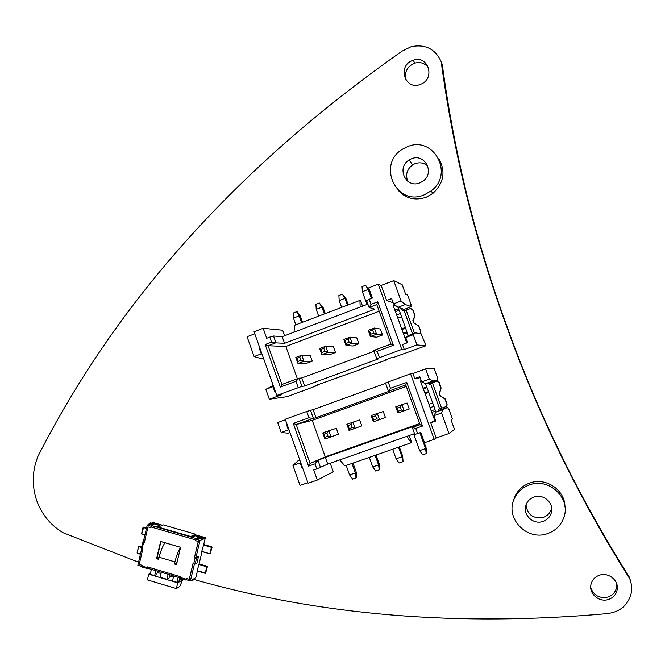 <?xml version="1.0" encoding="UTF-8"?>
<svg xmlns="http://www.w3.org/2000/svg" width="665" height="665" viewBox="0 0 665 665"><rect width="100%" height="100%" fill="white"/><g stroke="black" fill="none" stroke-linecap="round" stroke-linejoin="round"><path stroke-width="1" d="M194.155 579.498C320.331 615.474 457.919 626.862 606.912 613.654C620.295 612.058 628.467 604.942 631.434 592.324L631.517 584.892L629.364 577.195C579.182 497.578 538.692 414.827 507.91 328.959C476.348 243.348 454.478 155.219 442.292 64.588L442.067 63.998M442.292 64.588L441.178 61.662C435.267 48.886 425.268 43.89 411.186 46.666L402.167 51.089C237.762 166.433 116.109 302.018 37.207 457.828L37.198 458.351C32.186 472.042 31.962 485.949 36.533 500.088L36.783 500.795C41.986 514.718 50.781 525.375 63.175 532.765L138.553 562.233M630.137 579.423C579.439 498.991 538.542 415.401 507.453 328.668C475.575 242.201 453.488 153.199 441.178 61.662M629.755 578.317L629.364 577.195M420.795 84.206L420.671 84.264C405.575 91.047 396.806 66.492 412.2 60.615L413.306 60.199C428.218 54.696 435.7 78.661 420.795 84.206M608.425 599.489C599.099 602.739 588.508 593.429 591.027 584.236C592.207 579.764 595.05 576.746 599.572 575.175C608.658 571.95 619.223 580.778 617.137 589.922C616.073 594.66 613.163 597.852 608.425 599.489M420.571 432.516L426.199 448.127L425.567 448.567L419.873 432.765M448.958 433.514L441.543 412.99L433.904 415.683L435.816 420.978L430.729 422.774L436.215 437.961L448.958 433.514L454.511 429.474L451.036 419.864L452.449 419L449.025 409.532L448.592 409.682M399.316 446.905L402.691 456.281L401.951 456.772L398.501 447.188M376.049 455.035L379.399 464.37L378.551 464.893L375.127 455.35M352.99 463.081L356.324 472.383L355.359 472.94L351.96 463.447M437.055 377.762L437.487 377.604L434.07 368.152L425.617 368.909L412.957 373.506L414.777 378.551L420.197 377.728M441.568 408.185L432.582 383.331L430.621 384.013L439.615 408.9L445.741 406.714L446.705 405.949L447.104 404.204L446.913 405.85L446.007 406.598M447.104 404.204L445.176 398.892L440.43 395.883L439.257 393.755L440.795 388.501L438.991 382.442L436.564 381.311L430.612 383.447L430.795 383.963M440.754 387.329L441.011 388.435L439.482 393.68M440.978 387.271L439.216 382.4L436.938 381.22M301.536 322.641L299.117 315.9L300.347 316.099L302.55 322.251M410.638 304.686L411.061 304.52L407.662 295.11L405.625 294.238L402.175 284.703L393.73 280.638L381.178 285.435L378.227 284.204L401.76 349.424L404.312 349.566L416.947 344.911L425.966 345.75L393.539 357.429L392.109 357.421L385.01 360.031L386.498 360.014L361.486 368.676L363.173 368.576L363.015 368.119M324.37 313.938L321.943 307.163L319.358 303.007L315.925 304.321L316.216 309.358L321.943 307.163L323.065 307.413L325.276 313.589M347.421 305.152L344.977 298.352L342.342 294.188L338.884 295.509L339.192 300.563L344.977 298.352L345.991 298.643L348.219 304.844M371.444 298.402L368.219 289.458L365.542 285.285L362.051 286.623L362.383 291.686L368.219 289.458L369.125 289.79L372.134 298.144M273.257 385.609L265.817 389.333L269.35 399.249L287.613 396.564L301.037 391.402M416.947 344.911L413.264 334.719L415.592 332.866L421.186 333.863L425.966 345.75M419.075 326.673L418.094 325.7L419.075 326.673L420.829 331.536L420.189 333.689M418.36 325.759L413.846 322.741L413.173 320.455L414.852 316.482L414.611 315.019L414.852 316.482M411.702 308.651L412.973 309.815L414.885 315.102M438.9 158.736C445.874 171.545 443.863 183.099 432.865 193.407L426.265 197.206C415.043 200.946 405.6 198.569 397.928 190.049M513.397 500.994L514.577 497.254C517.57 490.305 522.715 485.533 530.013 482.931C545.807 477.079 564.942 489.939 564.934 506.58M406.099 80.29C404.162 72.892 406.664 67.315 413.597 63.541L414.694 63.133C420.662 61.596 425.342 63.291 428.726 68.212M427.761 166.026C423.962 162.767 419.64 162.011 414.794 163.74L412.657 164.845C406.889 169.243 405.259 174.729 407.778 181.304M525.998 504.885C527.387 514.752 533.122 518.916 543.205 517.378C547.154 515.982 549.822 513.355 551.21 509.498L551.659 507.678M616.505 583.23L616.497 587.586C615.441 592.282 612.565 595.441 607.876 597.062C599.481 598.641 593.77 595.532 590.744 587.752M542.948 521.443C546.996 520.013 549.731 517.32 551.152 513.363C554.793 503.796 543.82 493.339 534.086 497.029C530.263 498.384 527.611 500.895 526.115 504.569C521.967 514.136 532.931 525.175 542.948 521.443M424.345 194.787C396.091 207.347 376.182 163.366 403.389 148.694L406.963 146.915C433.189 134.712 454.777 173.964 431.045 190.922L424.345 194.787M419.997 182.8L422.965 181.154C435.276 172.933 424.669 152.717 411.311 158.869L409.116 159.999C395.941 167.647 406.124 189.043 419.997 182.8M547.378 533.663C527.079 541.16 505.167 518.509 513.987 499.373C517.021 492.324 522.249 487.478 529.656 484.843C548.866 477.487 570.803 497.836 564.036 516.954C561.26 525.167 555.716 530.737 547.378 533.663M413.647 433.971L419.64 450.629L425.567 448.567L426.215 453.621L426.199 448.127M419.64 450.629L422.666 454.852L426.215 453.621M313.73 469.98L316.823 468.892L315.019 463.854L308.552 466.132L293.298 423.406L308.976 417.745L306.731 411.452L285.252 419.241L308.086 483.272L317.33 480.055L313.73 469.98M412.342 427.42L420.089 424.694L422.499 426.049L415.75 428.426L412.225 427.437L416.672 425.234L325.335 457.412L327.729 464.112L316.823 468.892M327.729 464.112L414.544 433.663M415.75 428.426L417.595 433.555L414.76 434.478M417.595 433.555L420.812 432.433L424.519 442.715L434.195 439.341L410.546 373.78L412.957 373.506M302.592 467.861L302.01 468.06L300.164 462.898L292.941 465.45L297.92 460.87L299.824 460.097M292.941 465.45L300.056 485.408L307.878 482.682M356.324 472.383L356.648 477.553L356.074 477.902L355.359 472.94L349.599 474.943L346.207 465.458M356.074 477.902L352.616 479.099L349.599 474.943M379.399 464.37L379.748 469.557L379.241 469.881L378.551 464.893L372.733 466.913L369.316 457.387M379.241 469.881L375.75 471.086L372.733 466.913M402.691 456.281L403.065 461.485L402.616 461.793L401.951 456.772L396.082 458.808L392.641 449.232M402.616 461.793L399.1 463.006L396.082 458.808M410.546 373.78L385.426 382.982M385.625 383.306L313.099 409.615L315.983 417.695L312.858 418.509L308.976 417.745M306.731 411.452L313.099 409.615M285.435 419.765L277.662 422.583L281.204 432.516L288.045 433.173L289.973 432.483M437.487 377.604L437.021 377.687L437.878 380.056L432.99 381.012L429.307 379.125L425.617 368.909M438.343 410.687L447.753 407.362L448.609 409.74L449.025 409.532M428.501 383.431L437.878 380.056M441.543 412.99L443.272 409.474L447.753 407.362M422.499 426.049L406.764 382.4L390.463 388.285L388.41 391.269L390.23 390.895L315.983 417.695M420.089 424.694L405.766 384.969L388.501 391.203M405.766 384.969L406.764 382.4M406.29 386.423L312.234 420.347L325.276 456.822L419.673 423.547M293.298 423.406L296.216 424.519L312.234 420.347M308.552 466.132L310.106 463.43L296.216 424.519L312.858 418.509M325.335 457.412L310.106 463.43L325.276 456.822M409.116 435.567L411.618 442.499L411.186 442.757L344.902 465.907L339.732 459.906M411.186 442.757L406.747 436.39M315.019 463.854L317.546 460.803M383.264 411.544L385.409 417.495L379.524 419.598L376.714 418.85L375.6 415.758L372.533 416.855L371.195 415.617L373.406 421.776L379.524 419.598L377.313 413.431L383.264 411.544M359.682 419.972L361.81 425.899L355.135 428.277L352.242 427.57L351.145 424.494L348.103 425.575L346.881 424.312L349.075 430.438L355.135 428.277L352.932 422.142L359.682 419.972M336.315 428.318L338.427 434.22L330.979 436.88L328.011 436.207L326.914 433.148L328.793 430.77L336.315 428.318M407.071 403.032L409.224 409.017L404.154 410.829L401.427 410.047L400.305 406.938L397.204 408.044L395.75 406.839L397.978 413.023L404.154 410.829L401.926 404.636L407.071 403.032M371.195 415.617L377.313 413.431L375.6 415.758M372.533 416.855L373.647 419.947L373.406 421.776M373.647 419.947L376.714 418.85M346.881 424.312L352.932 422.142L351.145 424.494M348.103 425.575L349.2 428.659L349.075 430.438M349.2 428.659L352.242 427.57M322.791 432.915L324.977 439.016L330.979 436.88L328.793 430.77L322.791 432.915L323.905 434.22L324.977 439.016M325.002 437.287L328.011 436.207M326.914 433.148L323.905 434.22M395.75 406.839L401.926 404.636L400.305 406.938M397.204 408.044L398.318 411.153L397.978 413.023M398.318 411.153L401.427 410.047M330.222 463.239L333.273 471.776L317.33 480.055M302.01 468.06L302.575 467.811M300.164 462.898L300.655 462.433M297.92 460.87L299.857 460.188M290.023 432.607L288.045 433.173M287.197 424.686L286.615 424.902L287.214 424.744M289.084 429.989L288.402 429.914L286.615 424.902M288.402 429.914L281.204 432.516M430.729 422.774L435.542 420.214M436.215 437.961L434.195 439.341M428.418 383.215L425.542 383.688L432.99 381.012M414.777 378.551L419.839 376.714L421.693 381.868L429.307 379.125M433.904 415.683L435.808 412.117L433.946 406.307L425.55 383.688L421.693 381.868M438.393 410.837L435.808 412.117L443.272 409.474M430.621 384.013L429.008 384.362L428.376 383.107M446.888 404.295L444.968 398.975L440.205 395.958L439.257 393.755M439.615 408.9L438.11 409.574L438.418 410.904M421.261 380.671L420.396 380.987L423.015 388.244L426.714 386.922M428.792 392.308L425.101 393.638L423.015 388.244M425.101 393.638L428.967 404.337L432.666 403.023M435.459 411.128L431.751 412.441L428.967 404.337M431.751 412.441L433.272 416.647L434.137 416.34M435.159 419.166L434.478 419.307L433.272 416.647M293.448 318.07L299.117 315.9L296.573 311.744L293.174 313.049L293.448 318.07L295.859 324.803M300.347 316.099L297.322 311.877L296.573 311.744M378.227 284.204L368.701 287.854L372.375 298.053L369.2 299.258L371.037 304.354L377.703 301.827L393.372 345.268L377.138 351.27L379.432 357.654L401.76 349.424M366.531 300.613L369.2 299.258M367.878 304.121L282.176 336.673L273.539 336.008L275.992 342.874L284.553 343.323L374.844 309.175L369.083 307.471L376.772 304.545L391.028 344.079L373.83 350.447L377.138 351.27M271.544 342.109L275.451 342.949L268.095 345.742L265.16 344.537L271.544 342.109L269.766 337.105L273.539 336.008M269.766 337.105L266.715 338.269L263.149 328.277L282.675 330.239L284.637 335.734M254.77 333.788L247.064 336.731L254.13 356.548L261.503 358.743L263.673 358.734M265.16 344.537L280.331 387.063L295.95 381.294L299.017 378.21L301.935 386.365L304.67 386.049L378.676 358.801L376.781 358.734L379.432 357.654M263.149 328.277L254.047 331.76L276.773 395.467L301.935 386.365M379.183 311.228L285.834 346.473L268.095 345.742L281.918 384.47L298.494 378.327M281.918 384.47L280.331 387.063M374.079 351.245L301.785 377.986L299.017 378.21M373.755 350.555L376.781 358.734M301.785 377.986L304.67 386.049M269.35 399.249L281.32 394.844L276.773 395.467M301.104 391.61L317.172 385.484L315.094 385.725L363.173 368.576M317.172 385.484L317.006 385.018M340.064 377.072L339.906 376.606M386.498 360.014L386.332 359.549M381.178 285.435L386.614 300.505L391.635 298.602L393.53 303.863L401.086 301.004L405.351 304.528L411.352 306.673L402.167 310.131L401.394 308.419M411.352 306.673L410.496 304.312L411.061 304.52M362.383 291.686L366.989 304.462M369.125 289.79L365.542 285.285M339.192 300.563L341.635 307.355M345.991 298.643L342.342 294.188M316.216 309.358L318.643 316.116M323.065 307.413L319.358 303.007M404.312 349.566L402.5 344.528L407.537 342.666L405.683 337.529L413.264 334.719M415.592 332.866L408.177 335.609L405.683 337.529M393.123 302.733L386.614 300.505M401.602 308.984L402.317 308.718L397.961 307.313L405.351 304.528M401.086 301.004L393.73 280.638M393.53 303.863L397.961 307.313L400.438 313.506L401.519 316.773L397.853 318.153L406.747 342.957M393.372 345.268L391.028 344.079M376.772 304.545L377.703 301.827M275.451 342.949L275.992 342.874M282.176 336.673L284.553 343.323M294.021 332.176L294.57 325.293L359.915 300.389L360.181 307.047M362.525 306.158L360.505 300.563L359.915 300.389M371.037 304.354L369.117 307.446M285.834 346.473L297.371 378.751M335.476 352.525L333.365 346.615L325.717 346.241L319.707 348.493L320.804 349.424L321.902 352.483L324.919 351.361L327.903 352.35L335.476 352.525L329.657 354.694L321.893 354.595L319.707 348.493M358.901 343.797L356.773 337.862L349.906 337.18L343.838 339.449L345.052 340.347L346.157 343.423L349.2 342.284L352.109 343.315L358.901 343.797L353.024 345.983L346.041 345.584L343.838 339.449M382.55 334.985L380.397 329.025L374.329 328.028L368.202 330.322L369.532 331.187L370.646 334.279L370.422 336.482L376.614 337.197L382.55 334.985L376.556 334.196L374.329 328.028L372.608 330.031L369.532 331.187M312.276 361.17L310.164 355.293L301.76 355.21L295.8 357.446L296.79 358.41L297.887 361.461L300.871 360.347L303.93 361.295L312.276 361.17L306.507 363.314L297.978 363.522L295.8 357.446M321.902 352.483L321.893 354.595L327.903 352.35L325.717 346.241L323.822 348.294L320.804 349.424M324.919 351.361L323.822 348.294M346.157 343.423L346.041 345.584L352.109 343.315L349.906 337.18L348.094 339.208L345.052 340.347M349.2 342.284L348.094 339.208M370.646 334.279L373.722 333.123L376.556 334.196L370.422 336.482L368.202 330.322M373.722 333.123L372.608 330.031M297.887 361.461L297.978 363.522L303.93 361.295L301.76 355.21L299.782 357.288L296.79 358.41M300.871 360.347L299.782 357.288M263.415 358.019L261.503 358.743M275.343 391.477L274.77 391.685L272.983 386.681L265.817 389.333M273.531 386.373L272.983 386.681M260.106 348.734L259.441 348.709L261.279 353.847L262.01 354.071M254.13 356.548L261.279 353.847M259.441 348.709L260.015 348.493M402.159 310.123L404.162 310.771L410.288 308.618L412.699 309.724L414.611 315.019M418.094 325.7L413.564 322.675L412.89 320.38L414.578 316.407M418.809 326.615L420.829 331.536M419.923 333.639L420.563 331.486M408.185 335.609L407.18 332.816L403.497 334.187M401.693 328.809L405.367 327.438L407.18 332.816M405.367 327.438L401.519 316.773M395.234 305.185L393.298 305.917L397.853 318.153M197.397 571.036L195.826 577.586L190.381 580.927L194.404 564.061M151.786 523.222L153.282 522.607L162.443 525.25M195.46 534.186L190.78 536.497L158.212 527.071L163.291 524.893L195.46 534.186L195.327 534.751L205.36 537.653L203.723 544.51L211.902 546.879L210.364 553.745M202.027 551.634L199.093 563.92L207.256 566.306L205.734 573.155M205.36 537.653L203.972 538.367M212.077 547.17L210.148 553.87L201.728 551.543L203.723 544.51M207.422 566.605L205.502 573.297L197.098 570.944L199.093 563.92M197.098 570.944L205.244 573.355L206.79 566.78L198.636 564.386M194.704 557.046L195.984 557.428L198.527 556.48L196.724 557.494L194.529 557.145L198.261 541.476L195.352 540.628L198.436 541.385L194.529 557.145M195.984 557.428L200.04 540.404L195.843 539.19L195.527 540.545M195.352 540.628L196.158 538.517L197.962 537.603L202.709 538.974L203.989 538.309L203.847 538.891L200.04 540.404M197.962 537.603L197.829 538.176L202.002 539.39M202.567 539.548L202.709 538.974M197.829 538.176L195.843 539.19M151.246 526.264L147.231 525.101L149.459 524.178L149.043 523.446L153.698 524.793L151.678 525.641L150.847 527.727L147.987 526.896L144.355 542.44L142.859 541.817L143.391 541.526M149.043 523.446L150.506 522.848L159.226 525.375L157.081 526.805M203.989 538.309L195.119 535.749L192.484 537.054L156.358 526.597L159.226 525.375M186.757 579.847L186.1 580.096L186.358 578.442L189.251 579.306L192.975 563.696L195.161 564.045L196.973 562.997L198.527 556.48M148.037 568.334L147.322 568.558L147.547 566.904L180.797 576.788L180.705 578.492M141.404 548.226L142.834 548.941L139.218 564.427L142.061 565.275L141.844 566.929L147.331 568.575L141.844 566.929M156.566 558.733L158.644 559.34L159.135 557.228L174.92 561.883L174.421 564.003L176.508 564.618L180.606 547.287L160.631 541.451L156.566 558.733L158.677 559.199M147.231 525.101L143.283 541.983L144.38 542.308M141.736 548.6L137.838 565.3L141.811 566.48M147.705 566.954L147.422 568.151L180.531 578.001M192.817 580.437L194.263 579.049L192.817 580.437L191.72 580.113M186.491 578.484L186.208 579.689L190.381 580.927M193.108 563.737L189.251 579.306M192.95 579.863L192.393 579.697M194.263 579.049L193.706 578.883M195.327 534.751L191.345 536.721M149.459 524.178L152.834 525.159M147.987 526.896L150.88 527.594M138.744 546.48L141.645 547.021M143.249 527.245L146.574 527.919M157.563 571.168L156.79 574.469L154.662 575.632L155.834 570.653M150.473 573.247L148.736 574.178L177.738 582.839L182.543 579.955L179.475 579.04M173.382 577.228L169.525 576.081M161.038 573.554L157.273 572.432M173.681 575.957L172.501 580.961L176.973 582.291L178.993 581.085L179.774 577.777M169.824 574.809L169.035 578.126L166.973 579.306L168.154 574.319M161.337 572.291L160.165 577.278L166.973 579.306M151.387 569.331L150.224 574.311L154.662 575.632M182.543 579.955L179.799 586.48L176.375 588.583L147.389 579.897L148.736 574.178M176.375 588.583L177.738 582.839M178.162 577.295L176.973 582.291M156.757 558.633L160.78 541.501M176.541 564.477L174.596 563.903L176.574 564.311L180.597 547.32L160.922 541.576L156.94 558.517L158.711 559.032M159.093 557.42L156.94 558.517M177.006 562.474L174.662 563.745M180.548 547.536C178.286 551.11 176.408 555.898 174.92 561.883L159.135 557.228C160.656 551.11 162.601 546.281 164.97 542.756M507.91 328.959L507.453 328.668M388.161 381.901L390.463 388.285M310.455 410.189L313.373 418.36M318.053 460.612L320.522 467.52M431.294 410.862L435.001 409.549M433.946 406.307L430.247 407.62M424.885 392.932L428.576 391.61M427.046 387.645L423.347 388.975M298.194 387.57L295.95 381.294M414.495 333.273L406.149 310.173M404.162 310.771L412.549 333.988M394.802 310.098L398.476 308.718M399.15 310.289L395.484 311.669M396.772 314.886L400.438 313.506M405.658 328.136L401.984 329.507M403.306 333.456L406.98 332.093M406.115 341.428L406.98 341.103M151.678 525.641L196.158 538.517M195.535 539.855L151.03 526.954M193.69 563.903L195.252 557.353M180.614 577.561L186.167 579.215M141.886 566.04L147.364 567.677M143.648 542.233L142.127 548.733M186.109 580.121L180.689 578.508M137.239 553.272L140.431 554.211L137.239 553.272M139.226 546.306L141.578 547.303M141.512 547.586L138.611 546.547L137.214 553.081L140.473 554.036M137.206 553.255L138.544 546.68L137.073 553.014M143.707 527.087L141.695 534.037L144.92 534.984L141.554 533.787L144.962 534.81M146.441 528.459L143.025 527.428L141.545 533.771L143.1 527.303L146.508 528.176M196.724 557.494L195.161 564.045M203.39 544.693L211.902 546.879M201.736 551.36L209.916 553.745L201.753 551.559M210.539 553.579L209.916 553.745L211.445 547.328L203.266 544.959M198.752 564.12L207.256 566.306M197.106 570.769L205.892 572.989M414.694 63.133L413.306 60.199M551.152 513.363L551.21 509.498M409.116 159.999L412.657 164.845M431.045 190.922L432.865 193.407M513.987 499.373L514.577 497.254M616.497 587.586L617.137 589.922M385.484 382.932L388.468 391.219M412.3 427.429L414.835 434.478M434.478 419.307L435.126 419.075M366.565 300.48L369.083 307.471M180.548 578.442L186.1 580.096M141.337 548.309L142.859 541.817M209.899 553.928L210.489 553.679M205.244 573.355L205.842 573.08"/></g></svg>
